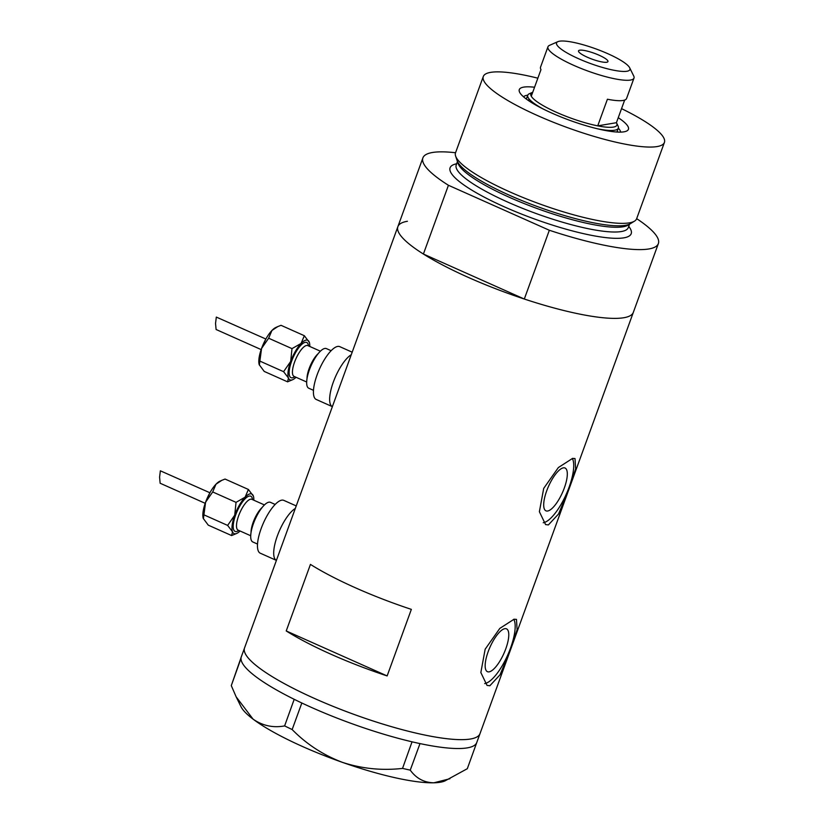 <?xml version="1.0" encoding="UTF-8"?>
<svg xmlns="http://www.w3.org/2000/svg" width="824" height="824" viewBox="0 0 824 824"><rect width="100%" height="100%" fill="white"/><g stroke="black" fill="none" stroke-linecap="round" stroke-linejoin="round"><path stroke-width="1.24" d="M276.411 560.392A28.912 9.414 -66 0 1 277.369 535.857A28.912 9.414 -66 0 1 295.311 508.459A28.912 9.414 -66 0 0 277.369 535.857A28.912 9.414 -66 0 0 276.411 560.392L260.26 553.192A28.912 9.414 -66 0 1 262.228 525.784A28.912 9.414 -66 0 1 281.715 500.168A28.912 9.414 -66 0 1 283.806 500.374L296.228 505.915M332.36 406.654A28.912 9.414 -66 0 1 333.318 382.12A28.912 9.414 -66 0 1 351.261 354.722A28.912 9.414 -66 0 0 333.318 382.12A28.912 9.414 -66 0 0 332.36 406.654L316.21 399.455A28.912 9.414 -66 0 1 318.188 372.046A28.912 9.414 -66 0 1 337.675 346.43A28.912 9.414 -66 0 1 339.756 346.647L352.188 352.188M547.651 511.014A23.443 7.632 114 0 0 563.451 490.249A23.443 7.632 114 0 0 565.048 468.022A23.443 7.632 114 0 0 563.369 467.847A23.443 7.632 114 0 0 547.558 488.611A23.443 7.632 114 0 0 545.962 510.839A23.443 7.632 114 0 0 547.651 511.014M489.116 671.848A23.443 7.632 114 0 0 504.916 651.073A23.443 7.632 114 0 0 506.513 628.856A23.443 7.632 114 0 0 504.824 628.681A23.443 7.632 114 0 0 489.023 649.446A23.443 7.632 114 0 0 487.427 671.673A23.443 7.632 114 0 0 489.116 671.848M489.847 685.764L500.034 674.794L509.654 651.743L517.101 629.773L516.473 619.391L514.073 619.215L499.818 628.393L485.161 649.209L480.845 672.549L487.046 685.414L489.847 685.764M484.677 683.57A36.143 11.763 114 0 0 484.862 683.539A36.143 11.763 114 0 0 507.553 655.41A36.143 11.763 114 0 0 513.774 619.267M548.393 524.929L558.569 513.96L568.199 490.908L575.636 468.938L575.018 458.556L572.608 458.381L558.353 467.558L543.706 488.385L539.38 511.714L545.581 524.579L548.393 524.929M543.222 522.735A36.143 11.763 114 0 0 543.397 522.704A36.143 11.763 114 0 0 566.098 494.575A36.143 11.763 114 0 0 572.319 458.432M411.351 609.379A125.289 25.029 -160 0 1 310.442 564.399L286.227 630.947A125.289 25.029 20 0 0 387.136 675.927L411.351 609.379M636.674 218.659A125.289 25.029 20 0 1 658.366 243.585A125.289 25.029 20 0 1 648.838 248.961A125.289 25.029 20 0 1 549.34 230.257L524.311 299.03A125.289 25.029 20 0 0 623.799 317.734A125.289 25.029 20 0 0 633.337 312.348A125.289 25.029 -160 0 1 623.799 317.734A125.289 25.029 -160 0 1 487.324 285.464A125.289 25.029 -160 0 1 397.879 226.652A125.289 25.029 -160 0 1 407.406 221.275M470.473 739.004A125.289 25.029 -160 0 1 333.998 706.735A125.289 25.029 -160 0 1 244.543 647.921A125.289 25.029 20 0 0 359.975 716.54A125.289 25.029 20 0 0 480.011 733.628A125.289 25.029 -160 0 1 470.473 739.004M286.227 630.947L387.136 675.927M455.548 152.739A125.289 25.029 20 0 0 422.908 157.878L241.319 656.8A125.289 25.029 20 0 0 241.205 657.15A125.289 25.029 20 0 0 241.061 657.799L241.01 658.417A125.289 25.029 20 0 0 241.03 659.128A125.289 25.029 20 0 0 294.199 699.308A125.289 25.029 20 0 0 296.825 700.606L299.267 701.78A125.289 25.029 20 0 0 301.975 703.068A125.289 25.029 20 0 0 356.741 725.408A125.289 25.029 20 0 0 412.041 741.816A125.289 25.029 20 0 0 414.812 742.455L417.304 743.011A125.289 25.029 20 0 0 419.993 743.588L410.249 770.141L402.534 768.411C381.976 770.728 361.952 768.72 342.475 762.375C323.266 755.083 306.487 744.144 292.159 729.559L284.62 725.913C273.207 728.035 262.691 725.779 253.081 719.146L236.158 696.846L231.287 685.62L241.205 657.15M241.123 657.15L241.061 657.799M284.62 725.913L294.199 699.308M294.281 699.37L296.825 700.606M402.534 768.411L412.041 741.816M412.206 741.868L414.812 742.455M449.904 778.731L433.908 782.8A110.828 22.145 -160 0 0 444.929 780.936L467.311 768.699L476.9 742.146M241.01 658.417L231.287 685.62M299.267 701.78L301.821 703.016L292.159 729.559M417.304 743.011L419.91 743.588M236.158 696.846L241.01 706.714A110.828 22.145 -160 0 0 253.081 719.146A110.828 22.145 -160 0 0 342.475 762.375A110.828 22.145 -160 0 0 433.908 782.8C424.113 782.615 416.233 778.392 410.249 770.141M419.993 743.588A125.289 25.029 20 0 0 476.777 742.496L658.366 243.585M618.247 117.698A58.061 11.598 -160 0 1 626.467 131.129A58.061 11.598 -160 0 1 624.005 131.819A58.061 11.598 -160 0 1 566.263 119.027A58.061 11.598 -160 0 1 519.625 92.247A58.061 11.598 -160 0 1 523.714 87.117A58.061 11.598 -160 0 1 534.56 87.241M620.565 132.118A51.799 10.352 20 0 0 618.34 128.142M527.772 95.182A51.799 10.352 20 0 0 527.02 95.296A51.799 10.352 20 0 0 523.518 96.799M617.928 132.087A51.799 10.352 20 0 0 617.207 131.253M526.639 98.293A51.799 10.352 20 0 0 525.887 98.396A51.799 10.352 20 0 0 525.558 98.458M634.501 221.151L630.391 223.675A93.339 18.653 -160 0 1 625.365 225.343A93.339 18.653 -160 0 1 596.957 223.479A93.339 18.653 -160 0 1 482.874 181.96A93.339 18.653 -160 0 1 457.135 160.618L455.61 156.035A96.377 19.261 20 0 0 531.315 200.798A96.377 19.261 20 0 0 629.309 222.861A96.377 19.261 20 0 0 634.501 221.151A96.377 19.261 20 0 0 636.643 218.72L664.412 142.428A96.377 19.261 20 0 0 621.543 108.644M537.856 78.187A96.377 19.261 20 0 0 490.63 72.368A96.377 19.261 20 0 0 483.297 76.508L455.528 152.8A96.377 19.261 20 0 0 455.61 156.035M483.297 76.508A96.377 19.261 20 0 0 552.101 121.746A96.377 19.261 20 0 0 657.078 146.569A96.377 19.261 20 0 0 664.412 142.428M422.908 157.878A125.289 25.029 20 0 0 448.431 185.276L423.402 254.039A125.289 25.029 20 0 1 397.879 226.652M549.34 230.257L448.431 185.276M524.311 299.03L423.402 254.039M529.008 99.786A48.183 9.63 20 0 0 527.762 100.075M559.527 41.2A39.027 7.797 20 0 0 557.869 41.664A39.027 7.797 20 0 0 580.807 59.699A39.027 7.797 20 0 0 626.94 71.255A39.027 7.797 20 0 0 629.68 67.805A39.027 7.797 20 0 0 598.337 49.8A39.027 7.797 20 0 0 559.527 41.2M629.68 67.805L633.728 76.014A45.773 9.146 -160 0 1 633.986 78.095A45.773 9.146 -160 0 1 630.504 80.062A45.773 9.146 -160 0 1 580.642 68.268A45.773 9.146 -160 0 1 547.96 46.783A45.773 9.146 -160 0 1 549.495 45.361L557.869 41.664M606.763 62.253A15.656 3.131 20 0 0 607.947 61.584A15.656 3.131 20 0 0 596.772 54.23A15.656 3.131 20 0 0 579.705 50.202A15.656 3.131 20 0 0 578.52 50.872A15.656 3.131 20 0 0 589.696 58.226A15.656 3.131 20 0 0 606.763 62.253M547.96 46.783L540.523 67.187A45.773 9.146 20 0 0 540.977 69.607L531.284 96.233A45.773 9.146 20 0 0 597.73 125.856A45.773 9.146 20 0 0 613.386 127.092A45.773 9.146 20 0 0 616.61 123.044A45.773 9.146 20 0 0 616.424 122.704L597.73 125.856L607.412 99.23A45.773 9.146 20 0 0 623.078 100.466A45.773 9.146 20 0 0 626.559 98.499L633.986 78.095M532.737 92.247A45.773 9.146 20 0 0 532.376 92.391A45.773 9.146 20 0 0 531.284 96.233M616.61 123.044L618.051 125.979A48.183 9.63 -160 0 1 618.33 128.163A48.183 9.63 -160 0 1 614.663 130.233A48.183 9.63 -160 0 1 597.637 128.822M543.201 109.015A48.183 9.63 -160 0 1 527.762 95.203A48.183 9.63 -160 0 1 529.389 93.709L532.376 92.391M624.664 100.075L616.424 122.704M240.083 531.006A21.681 7.055 -66 0 1 236.828 533.386A21.681 7.055 -66 0 1 232.523 531.779L231.616 535.559L208.276 525.156L203.27 518.44A21.681 7.055 -66 0 1 203.26 518.42A21.681 7.055 -66 0 1 205.598 502.187A21.681 7.055 -66 0 1 215.981 484.213A21.681 7.055 -66 0 1 219.843 481.226L221.635 480.413M209.914 492.762L160.361 470.813L159.588 477.158L160.134 483.235L205.197 503.32M253.38 496.12L248.395 489.456L245.109 497.191A21.681 7.055 -66 0 1 250.166 493.834A21.681 7.055 -66 0 1 253.277 495.821A21.681 7.055 -66 0 1 253.411 496.192A21.681 7.055 -66 0 1 253.823 500.199M257.51 544.056L252.793 541.955A21.681 7.055 -66 0 1 254.276 521.396A21.681 7.055 -66 0 1 268.892 502.177A21.681 7.055 -66 0 1 270.457 502.341L275.175 504.442M232.523 531.779A21.681 7.055 -66 0 1 234.727 515.175L227.64 525.413L232.523 531.779M245.109 497.191A21.681 7.055 114 0 0 234.727 515.175L236.035 502.352L245.109 497.191M231.616 535.559L236.828 533.386M203.394 518.79L205.598 502.187L212.695 491.949L215.981 484.213L221.8 480.341L225.055 479.053L248.395 489.456M212.695 491.949L236.035 502.352M204.3 515.01L227.64 525.413M296.043 377.279A21.681 7.055 -66 0 1 292.788 379.648A21.681 7.055 -66 0 1 288.472 378.041L287.566 381.831L264.226 371.428L259.22 364.682A21.681 7.055 -66 0 1 261.558 348.459A21.681 7.055 -66 0 1 271.93 330.476A21.681 7.055 -66 0 1 275.793 327.499L277.595 326.675M265.864 339.024L216.321 317.086L215.538 323.42L216.094 329.497L261.156 349.592M309.34 342.382L304.344 335.718L301.059 343.464A21.681 7.055 -66 0 1 306.126 340.096A21.681 7.055 -66 0 1 309.237 342.084A21.681 7.055 -66 0 1 309.361 342.465A21.681 7.055 -66 0 1 309.773 346.471M313.47 390.318L308.753 388.217A21.681 7.055 -66 0 1 310.236 367.659A21.681 7.055 -66 0 1 324.852 348.449A21.681 7.055 -66 0 1 326.407 348.603L331.124 350.705M288.472 378.041A21.681 7.055 -66 0 1 290.687 361.437L283.59 371.676L288.472 378.041M301.059 343.464A21.681 7.055 114 0 0 290.687 361.437L291.984 348.624L301.059 343.464M287.566 381.831L292.788 379.648M259.344 365.053L261.558 348.459L268.645 338.221L271.93 330.476L277.75 326.603L281.015 325.315L304.344 335.718M268.645 338.221L291.984 348.624M260.26 361.273L283.59 371.676M629.021 224.365A91.557 18.293 -160 0 1 623.047 226.796A91.557 18.293 -160 0 1 527.339 204.815A91.557 18.293 -160 0 1 457.742 162.019M628.733 226.394A96.377 19.261 -160 0 1 623.861 237.837A96.377 19.261 -160 0 1 505.215 207.236A96.377 19.261 -160 0 1 456.661 163.77M457.485 161.504L456.218 164.985A91.557 18.293 20 0 0 521.582 207.957A91.557 18.293 20 0 0 621.317 231.544A91.557 18.293 20 0 0 628.29 227.609L628.218 227.774M251.794 499.303L251.845 499.323A16.861 5.49 114 0 0 250.63 499.2A16.861 5.49 114 0 0 239.269 514.145A16.861 5.49 114 0 0 238.115 530.131L250.702 535.744M238.805 530.44A19.271 6.273 -66 0 1 236.437 531.542A19.271 6.273 -66 0 1 235.643 515.021A19.271 6.273 -66 0 1 249.363 496.048A19.271 6.273 -66 0 1 252.546 499.632M251.042 532.479A16.861 5.49 -66 0 1 262.238 507.368M307.743 345.565L307.805 345.586A16.861 5.49 114 0 0 306.59 345.462A16.861 5.49 114 0 0 295.219 360.407A16.861 5.49 114 0 0 294.065 376.393L306.662 382.006M294.765 376.702A19.271 6.273 -66 0 1 292.396 377.814A19.271 6.273 -66 0 1 291.593 361.283A19.271 6.273 -66 0 1 305.313 342.321A19.271 6.273 -66 0 1 308.495 345.895M307.002 378.741A16.861 5.49 -66 0 1 318.188 353.64M629.557 224.128L628.29 227.609M479.455 179.962L482.874 181.96M527.762 95.203L526.361 99.065M618.33 128.163L616.919 132.036M205.258 503.165L209.832 492.907M251.845 499.323L264.442 504.937M261.208 349.428L265.781 339.169M307.805 345.586L320.392 351.199"/></g></svg>
